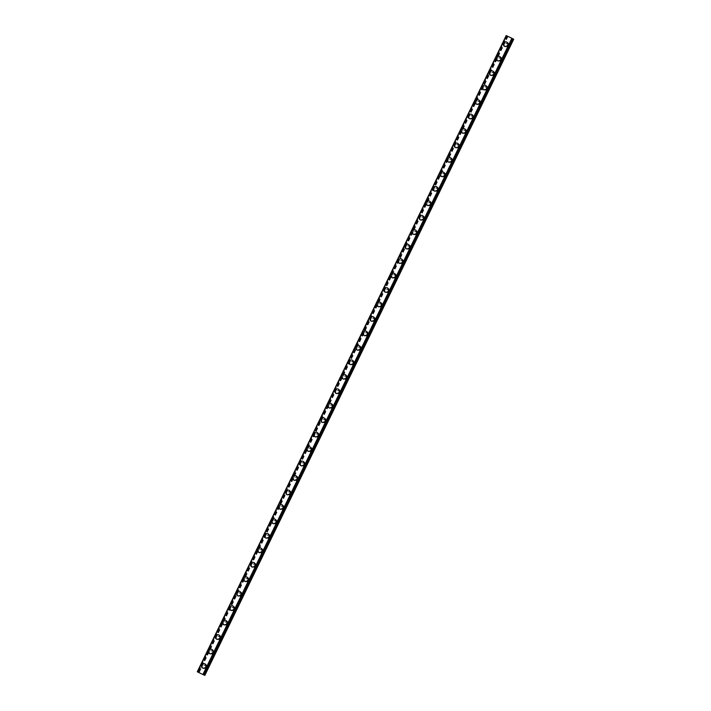 <?xml version="1.0" encoding="UTF-8"?>
<svg xmlns="http://www.w3.org/2000/svg" width="711" height="711" viewBox="0 0 711 711"><rect width="100%" height="100%" fill="white"/><g stroke="black" fill="none" stroke-linecap="round" stroke-linejoin="round"><path stroke-width="0.53" stroke-dasharray="3.56 2.67" d="M512.187 38.447L511.689 38.198L512.222 38.465L203.293 674.686L512.418 38.554L203.257 674.668M507.032 35.968L507.592 36.234L507.059 35.968L198.12 672.197L506.872 35.897L513.733 39.221M206.563 667.38A1.404 1.306 -62.9 0 0 206.021 665.558A1.404 1.306 -62.9 0 0 204.208 666.243A1.404 1.306 -62.9 0 0 204.741 668.064A1.404 1.306 -62.9 0 0 206.563 667.38M205.772 666.98A1.404 1.306 -62.9 0 0 205.239 665.158A1.404 1.306 -62.9 0 0 203.417 665.843A1.404 1.306 -62.9 0 0 203.959 667.665A1.404 1.306 -62.9 0 0 205.772 666.98A2.409 2.24 -62.9 0 0 204.884 663.852A2.409 2.24 -62.9 0 0 201.764 665.025A2.409 2.24 -62.9 0 0 202.688 668.144A2.409 2.24 -62.9 0 0 205.808 666.971M204.777 663.798L204.777 663.798A2.409 2.24 117.1 0 1 205.701 666.918A2.409 2.24 117.1 0 1 202.582 668.091L202.582 668.091M213.584 652.92A1.404 1.306 -62.9 0 0 213.042 651.098A1.404 1.306 -62.9 0 0 211.229 651.783A1.404 1.306 -62.9 0 0 211.762 653.605A1.404 1.306 -62.9 0 0 213.584 652.92M212.793 652.52A1.404 1.306 -62.9 0 0 212.26 650.698A1.404 1.306 -62.9 0 0 210.438 651.383A1.404 1.306 -62.9 0 0 210.98 653.205A1.404 1.306 -62.9 0 0 212.793 652.52A2.409 2.24 -62.9 0 0 211.905 649.392A2.409 2.24 -62.9 0 0 208.785 650.565A2.409 2.24 -62.9 0 0 209.709 653.685A2.409 2.24 -62.9 0 0 212.829 652.511M211.798 649.339L211.798 649.339A2.409 2.24 117.1 0 1 212.722 652.458A2.409 2.24 117.1 0 1 209.603 653.631L209.603 653.631M220.606 638.46A1.404 1.306 -62.9 0 0 220.063 636.638A1.404 1.306 -62.9 0 0 218.25 637.323A1.404 1.306 -62.9 0 0 218.784 639.145A1.404 1.306 -62.9 0 0 220.606 638.46M219.815 638.06A1.404 1.306 -62.9 0 0 219.281 636.238A1.404 1.306 -62.9 0 0 217.459 636.923A1.404 1.306 -62.9 0 0 218.001 638.745A1.404 1.306 -62.9 0 0 219.815 638.06M218.819 634.879L218.819 634.879A2.409 2.24 117.1 0 1 219.743 637.998A2.409 2.24 117.1 0 1 216.624 639.171L216.624 639.171M227.627 624A1.404 1.306 -62.9 0 0 227.085 622.178A1.404 1.306 -62.9 0 0 225.271 622.863A1.404 1.306 -62.9 0 0 225.805 624.685A1.404 1.306 -62.9 0 0 227.627 624M226.836 623.6A1.404 1.306 -62.9 0 0 226.302 621.778A1.404 1.306 -62.9 0 0 224.48 622.463A1.404 1.306 -62.9 0 0 225.023 624.285A1.404 1.306 -62.9 0 0 226.836 623.6A2.409 2.24 -62.9 0 0 225.947 620.472A2.409 2.24 -62.9 0 0 222.827 621.645A2.409 2.24 -62.9 0 0 223.752 624.765A2.409 2.24 -62.9 0 0 226.871 623.591M225.84 620.419L225.84 620.419A2.409 2.24 117.1 0 1 226.765 623.538A2.409 2.24 117.1 0 1 223.645 624.711L223.645 624.711M234.648 609.54A1.404 1.306 -62.9 0 0 234.106 607.727A1.404 1.306 -62.9 0 0 232.293 608.412A1.404 1.306 -62.9 0 0 232.826 610.225A1.404 1.306 -62.9 0 0 234.648 609.54M233.857 609.14A1.404 1.306 -62.9 0 0 233.324 607.318A1.404 1.306 -62.9 0 0 231.502 608.003A1.404 1.306 -62.9 0 0 232.044 609.825A1.404 1.306 -62.9 0 0 233.857 609.14A2.409 2.24 -62.9 0 0 232.968 606.012A2.409 2.24 -62.9 0 0 229.849 607.185A2.409 2.24 -62.9 0 0 230.773 610.305A2.409 2.24 -62.9 0 0 233.892 609.131M232.861 605.959L232.861 605.959A2.409 2.24 117.1 0 1 233.786 609.078A2.409 2.24 117.1 0 1 230.666 610.251L230.666 610.251M241.669 595.08A1.404 1.306 -62.9 0 0 241.127 593.267A1.404 1.306 -62.9 0 0 239.314 593.952A1.404 1.306 -62.9 0 0 239.847 595.765A1.404 1.306 -62.9 0 0 241.669 595.08M240.887 594.68A1.404 1.306 -62.9 0 0 240.345 592.858A1.404 1.306 -62.9 0 0 238.523 593.543A1.404 1.306 -62.9 0 0 239.065 595.365A1.404 1.306 -62.9 0 0 240.887 594.68A2.409 2.24 -62.9 0 0 239.989 591.552A2.409 2.24 -62.9 0 0 236.87 592.725A2.409 2.24 -62.9 0 0 237.794 595.845A2.409 2.24 -62.9 0 0 240.913 594.672M239.891 591.499L239.883 591.499A2.409 2.24 117.1 0 1 239.891 591.499A2.409 2.24 117.1 0 1 240.807 594.618A2.409 2.24 117.1 0 1 237.687 595.791L237.687 595.791M248.69 580.62A1.404 1.306 -62.9 0 0 248.148 578.807A1.404 1.306 -62.9 0 0 246.335 579.492A1.404 1.306 -62.9 0 0 246.868 581.305A1.404 1.306 -62.9 0 0 248.69 580.62M247.908 580.22A1.404 1.306 -62.9 0 0 247.366 578.399A1.404 1.306 -62.9 0 0 245.544 579.083A1.404 1.306 -62.9 0 0 246.086 580.905A1.404 1.306 -62.9 0 0 247.908 580.22A2.409 2.24 -62.9 0 0 247.01 577.092A2.409 2.24 -62.9 0 0 243.891 578.265A2.409 2.24 -62.9 0 0 244.815 581.385A2.409 2.24 -62.9 0 0 247.935 580.212M246.913 577.039L246.904 577.039A2.409 2.24 117.1 0 1 246.913 577.039A2.409 2.24 117.1 0 1 247.828 580.158A2.409 2.24 117.1 0 1 244.708 581.331L244.708 581.331M255.711 566.16A1.404 1.306 -62.9 0 0 255.169 564.347A1.404 1.306 -62.9 0 0 253.356 565.032A1.404 1.306 -62.9 0 0 253.889 566.845A1.404 1.306 -62.9 0 0 255.711 566.16M254.929 565.76A1.404 1.306 -62.9 0 0 254.387 563.939A1.404 1.306 -62.9 0 0 252.565 564.623A1.404 1.306 -62.9 0 0 253.107 566.445A1.404 1.306 -62.9 0 0 254.929 565.76M253.934 562.579L253.925 562.579A2.409 2.24 117.1 0 1 253.934 562.579A2.409 2.24 117.1 0 1 254.849 565.698A2.409 2.24 117.1 0 1 251.73 566.871L251.73 566.871M262.732 551.7A1.404 1.306 -62.9 0 0 262.199 549.887A1.404 1.306 -62.9 0 0 260.377 550.572A1.404 1.306 -62.9 0 0 260.91 552.385A1.404 1.306 -62.9 0 0 262.732 551.7M261.95 551.301A1.404 1.306 -62.9 0 0 261.408 549.479A1.404 1.306 -62.9 0 0 259.586 550.163A1.404 1.306 -62.9 0 0 260.128 551.985A1.404 1.306 -62.9 0 0 261.95 551.301A2.409 2.24 -62.9 0 0 261.053 548.172A2.409 2.24 -62.9 0 0 257.933 549.345A2.409 2.24 -62.9 0 0 258.857 552.465A2.409 2.24 -62.9 0 0 261.977 551.292M260.955 548.119L260.946 548.119A2.409 2.24 117.1 0 1 260.955 548.119A2.409 2.24 117.1 0 1 261.87 551.238A2.409 2.24 117.1 0 1 258.751 552.411L258.751 552.411M269.753 537.24A1.404 1.306 -62.9 0 0 269.22 535.427A1.404 1.306 -62.9 0 0 267.398 536.112A1.404 1.306 -62.9 0 0 267.931 537.925A1.404 1.306 -62.9 0 0 269.753 537.24M268.971 536.841A1.404 1.306 -62.9 0 0 268.429 535.019A1.404 1.306 -62.9 0 0 266.607 535.703A1.404 1.306 -62.9 0 0 267.149 537.525A1.404 1.306 -62.9 0 0 268.971 536.841A2.409 2.24 -62.9 0 0 268.074 533.712A2.409 2.24 -62.9 0 0 264.954 534.885A2.409 2.24 -62.9 0 0 265.878 538.005A2.409 2.24 -62.9 0 0 268.998 536.832M267.976 533.659L267.967 533.659A2.409 2.24 117.1 0 1 267.976 533.659A2.409 2.24 117.1 0 1 268.891 536.778A2.409 2.24 117.1 0 1 265.772 537.951L265.772 537.951M276.775 522.781A1.404 1.306 -62.9 0 0 276.241 520.967A1.404 1.306 -62.9 0 0 274.419 521.652A1.404 1.306 -62.9 0 0 274.953 523.465A1.404 1.306 -62.9 0 0 276.775 522.781M275.992 522.381A1.404 1.306 -62.9 0 0 275.45 520.559A1.404 1.306 -62.9 0 0 273.628 521.243A1.404 1.306 -62.9 0 0 274.17 523.065A1.404 1.306 -62.9 0 0 275.992 522.381A2.409 2.24 -62.9 0 0 275.095 519.252A2.409 2.24 -62.9 0 0 271.975 520.425A2.409 2.24 -62.9 0 0 272.9 523.545A2.409 2.24 -62.9 0 0 276.019 522.372M274.997 519.199L274.988 519.199A2.409 2.24 117.1 0 1 274.997 519.199A2.409 2.24 117.1 0 1 275.912 522.318A2.409 2.24 117.1 0 1 272.793 523.492L272.793 523.492M283.796 508.321A1.404 1.306 -62.9 0 0 283.262 506.508A1.404 1.306 -62.9 0 0 281.44 507.192A1.404 1.306 -62.9 0 0 281.974 509.005A1.404 1.306 -62.9 0 0 283.796 508.321M283.014 507.921A1.404 1.306 -62.9 0 0 282.471 506.099A1.404 1.306 -62.9 0 0 280.649 506.783A1.404 1.306 -62.9 0 0 281.192 508.605A1.404 1.306 -62.9 0 0 283.014 507.921A2.409 2.24 -62.9 0 0 282.116 504.792A2.409 2.24 -62.9 0 0 278.996 505.965A2.409 2.24 -62.9 0 0 279.921 509.085A2.409 2.24 -62.9 0 0 283.04 507.912M282.018 504.739L282.009 504.739A2.409 2.24 117.1 0 1 282.018 504.739A2.409 2.24 117.1 0 1 282.934 507.858A2.409 2.24 117.1 0 1 279.814 509.032L279.814 509.032M290.817 493.869A1.404 1.306 -62.9 0 0 290.284 492.048A1.404 1.306 -62.9 0 0 288.462 492.732A1.404 1.306 -62.9 0 0 288.995 494.554A1.404 1.306 -62.9 0 0 290.817 493.869M290.035 493.461A1.404 1.306 -62.9 0 0 289.493 491.639A1.404 1.306 -62.9 0 0 287.671 492.323A1.404 1.306 -62.9 0 0 288.213 494.145A1.404 1.306 -62.9 0 0 290.035 493.461M289.039 490.279L289.03 490.279A2.409 2.24 117.1 0 1 289.039 490.279A2.409 2.24 117.1 0 1 289.955 493.398A2.409 2.24 117.1 0 1 286.835 494.572L286.835 494.572M297.838 479.41A1.404 1.306 -62.9 0 0 297.305 477.588A1.404 1.306 -62.9 0 0 295.483 478.272A1.404 1.306 -62.9 0 0 296.016 480.094A1.404 1.306 -62.9 0 0 297.838 479.41M297.056 479.001A1.404 1.306 -62.9 0 0 296.514 477.179A1.404 1.306 -62.9 0 0 294.692 477.863A1.404 1.306 -62.9 0 0 295.234 479.685A1.404 1.306 -62.9 0 0 297.056 479.001A2.409 2.24 -62.9 0 0 296.158 475.872A2.409 2.24 -62.9 0 0 293.039 477.045A2.409 2.24 -62.9 0 0 293.963 480.165A2.409 2.24 -62.9 0 0 297.082 478.992M296.06 475.819L296.052 475.819A2.409 2.24 117.1 0 1 296.06 475.819A2.409 2.24 117.1 0 1 296.976 478.938A2.409 2.24 117.1 0 1 293.856 480.112L293.856 480.112M304.859 464.95A1.404 1.306 -62.9 0 0 304.326 463.128A1.404 1.306 -62.9 0 0 302.504 463.812A1.404 1.306 -62.9 0 0 303.037 465.634A1.404 1.306 -62.9 0 0 304.859 464.95M304.077 464.541A1.404 1.306 -62.9 0 0 303.535 462.728A1.404 1.306 -62.9 0 0 301.713 463.403A1.404 1.306 -62.9 0 0 302.255 465.225A1.404 1.306 -62.9 0 0 304.077 464.541A2.409 2.24 -62.9 0 0 303.179 461.412A2.409 2.24 -62.9 0 0 300.06 462.585A2.409 2.24 -62.9 0 0 300.984 465.705A2.409 2.24 -62.9 0 0 304.104 464.532M303.082 461.359L303.073 461.359A2.409 2.24 117.1 0 1 303.082 461.359A2.409 2.24 117.1 0 1 303.997 464.479A2.409 2.24 117.1 0 1 300.877 465.652L300.877 465.652M311.88 450.49A1.404 1.306 -62.9 0 0 311.347 448.668A1.404 1.306 -62.9 0 0 309.525 449.352A1.404 1.306 -62.9 0 0 310.058 451.174A1.404 1.306 -62.9 0 0 311.88 450.49M311.098 450.081A1.404 1.306 -62.9 0 0 310.556 448.268A1.404 1.306 -62.9 0 0 308.734 448.952A1.404 1.306 -62.9 0 0 309.276 450.765A1.404 1.306 -62.9 0 0 311.098 450.081A2.409 2.24 -62.9 0 0 310.2 446.952A2.409 2.24 -62.9 0 0 307.081 448.126A2.409 2.24 -62.9 0 0 308.005 451.245A2.409 2.24 -62.9 0 0 311.125 450.072M310.103 446.899L310.094 446.899A2.409 2.24 117.1 0 1 310.103 446.899A2.409 2.24 117.1 0 1 311.018 450.019A2.409 2.24 117.1 0 1 307.899 451.192L307.899 451.192M318.901 436.03A1.404 1.306 -62.9 0 0 318.368 434.208A1.404 1.306 -62.9 0 0 316.546 434.892A1.404 1.306 -62.9 0 0 317.079 436.714A1.404 1.306 -62.9 0 0 318.901 436.03M318.119 435.621A1.404 1.306 -62.9 0 0 317.577 433.808A1.404 1.306 -62.9 0 0 315.755 434.492A1.404 1.306 -62.9 0 0 316.297 436.305A1.404 1.306 -62.9 0 0 318.119 435.621A2.409 2.24 -62.9 0 0 317.222 432.492A2.409 2.24 -62.9 0 0 314.102 433.666A2.409 2.24 -62.9 0 0 315.026 436.785A2.409 2.24 -62.9 0 0 318.146 435.612M317.124 432.439L317.124 432.439A2.409 2.24 117.1 0 1 318.039 435.559A2.409 2.24 117.1 0 1 314.92 436.732L314.92 436.732M325.922 421.57A1.404 1.306 -62.9 0 0 325.389 419.748A1.404 1.306 -62.9 0 0 323.567 420.432A1.404 1.306 -62.9 0 0 324.1 422.254A1.404 1.306 -62.9 0 0 325.922 421.57M325.14 421.161A1.404 1.306 -62.9 0 0 324.598 419.348A1.404 1.306 -62.9 0 0 322.776 420.032A1.404 1.306 -62.9 0 0 323.318 421.845A1.404 1.306 -62.9 0 0 325.14 421.161M324.145 417.979L324.145 417.979A2.409 2.24 117.1 0 1 325.06 421.099A2.409 2.24 117.1 0 1 321.941 422.272L321.941 422.272M332.944 407.11A1.404 1.306 -62.9 0 0 332.41 405.288A1.404 1.306 -62.9 0 0 330.588 405.972A1.404 1.306 -62.9 0 0 331.122 407.794A1.404 1.306 -62.9 0 0 332.944 407.11M332.161 406.701A1.404 1.306 -62.9 0 0 331.619 404.888A1.404 1.306 -62.9 0 0 329.797 405.572A1.404 1.306 -62.9 0 0 330.339 407.385A1.404 1.306 -62.9 0 0 332.161 406.701A2.409 2.24 -62.9 0 0 331.264 403.572A2.409 2.24 -62.9 0 0 328.144 404.746A2.409 2.24 -62.9 0 0 329.069 407.865A2.409 2.24 -62.9 0 0 332.188 406.692M331.166 403.519L331.166 403.519A2.409 2.24 117.1 0 1 332.081 406.639A2.409 2.24 117.1 0 1 328.962 407.812L328.962 407.812M339.965 392.65A1.404 1.306 -62.9 0 0 339.431 390.828A1.404 1.306 -62.9 0 0 337.609 391.512A1.404 1.306 -62.9 0 0 338.143 393.334A1.404 1.306 -62.9 0 0 339.965 392.65M339.183 392.241A1.404 1.306 -62.9 0 0 338.64 390.428A1.404 1.306 -62.9 0 0 336.818 391.112A1.404 1.306 -62.9 0 0 337.361 392.925A1.404 1.306 -62.9 0 0 339.183 392.241A2.409 2.24 -62.9 0 0 338.294 389.113A2.409 2.24 -62.9 0 0 335.165 390.286A2.409 2.24 -62.9 0 0 336.09 393.405A2.409 2.24 -62.9 0 0 339.209 392.232M338.187 389.059L338.187 389.059A2.409 2.24 117.1 0 1 339.111 392.179A2.409 2.24 117.1 0 1 335.983 393.352L335.983 393.352M346.986 378.19A1.404 1.306 -62.9 0 0 346.453 376.368A1.404 1.306 -62.9 0 0 344.631 377.052A1.404 1.306 -62.9 0 0 345.164 378.874A1.404 1.306 -62.9 0 0 346.986 378.19M346.204 377.781A1.404 1.306 -62.9 0 0 345.662 375.968A1.404 1.306 -62.9 0 0 343.84 376.652A1.404 1.306 -62.9 0 0 344.382 378.465A1.404 1.306 -62.9 0 0 346.204 377.781A2.409 2.24 -62.9 0 0 345.315 374.653A2.409 2.24 -62.9 0 0 342.187 375.826A2.409 2.24 -62.9 0 0 343.111 378.945A2.409 2.24 -62.9 0 0 346.23 377.772M345.208 374.599L345.208 374.599A2.409 2.24 117.1 0 1 346.133 377.719A2.409 2.24 117.1 0 1 343.004 378.892L343.004 378.892M354.007 363.73A1.404 1.306 -62.9 0 0 353.474 361.908A1.404 1.306 -62.9 0 0 351.652 362.592A1.404 1.306 -62.9 0 0 352.185 364.414A1.404 1.306 -62.9 0 0 354.007 363.73M353.225 363.321A1.404 1.306 -62.9 0 0 352.683 361.508A1.404 1.306 -62.9 0 0 350.861 362.192A1.404 1.306 -62.9 0 0 351.403 364.005A1.404 1.306 -62.9 0 0 353.225 363.321A2.409 2.24 -62.9 0 0 352.336 360.193A2.409 2.24 -62.9 0 0 349.208 361.366A2.409 2.24 -62.9 0 0 350.132 364.485A2.409 2.24 -62.9 0 0 353.251 363.312M352.229 360.139L352.229 360.139A2.409 2.24 117.1 0 1 353.154 363.259A2.409 2.24 117.1 0 1 350.025 364.432L350.025 364.432M361.028 349.27A1.404 1.306 -62.9 0 0 360.495 347.448A1.404 1.306 -62.9 0 0 358.673 348.132A1.404 1.306 -62.9 0 0 359.206 349.954A1.404 1.306 -62.9 0 0 361.028 349.27M360.246 348.87A1.404 1.306 -62.9 0 0 359.704 347.048A1.404 1.306 -62.9 0 0 357.882 347.732A1.404 1.306 -62.9 0 0 358.424 349.545A1.404 1.306 -62.9 0 0 360.246 348.87M359.251 345.679L359.251 345.679A2.409 2.24 117.1 0 1 360.175 348.799A2.409 2.24 117.1 0 1 357.046 349.972L357.046 349.972M368.049 334.81A1.404 1.306 -62.9 0 0 367.516 332.988A1.404 1.306 -62.9 0 0 365.694 333.672A1.404 1.306 -62.9 0 0 366.227 335.494A1.404 1.306 -62.9 0 0 368.049 334.81M367.267 334.41A1.404 1.306 -62.9 0 0 366.725 332.588A1.404 1.306 -62.9 0 0 364.903 333.272A1.404 1.306 -62.9 0 0 365.445 335.094A1.404 1.306 -62.9 0 0 367.267 334.41A2.409 2.24 -62.9 0 0 366.378 331.273A2.409 2.24 -62.9 0 0 363.25 332.446A2.409 2.24 -62.9 0 0 364.174 335.565A2.409 2.24 -62.9 0 0 367.294 334.401M366.272 331.219L366.272 331.219A2.409 2.24 117.1 0 1 367.196 334.339A2.409 2.24 117.1 0 1 364.068 335.512L364.068 335.512M375.07 320.35A1.404 1.306 -62.9 0 0 374.537 318.528A1.404 1.306 -62.9 0 0 372.715 319.212A1.404 1.306 -62.9 0 0 373.248 321.034A1.404 1.306 -62.9 0 0 375.07 320.35M374.288 319.95A1.404 1.306 -62.9 0 0 373.746 318.128A1.404 1.306 -62.9 0 0 371.924 318.812A1.404 1.306 -62.9 0 0 372.466 320.634A1.404 1.306 -62.9 0 0 374.288 319.95A2.409 2.24 -62.9 0 0 373.399 316.822A2.409 2.24 -62.9 0 0 370.28 317.986A2.409 2.24 -62.9 0 0 371.195 321.114A2.409 2.24 -62.9 0 0 374.315 319.941M373.293 316.759L373.293 316.759A2.409 2.24 117.1 0 1 374.217 319.879A2.409 2.24 117.1 0 1 371.098 321.052A2.409 2.24 117.1 0 1 371.089 321.052L371.089 321.052M382.091 305.89A1.404 1.306 -62.9 0 0 381.558 304.068A1.404 1.306 -62.9 0 0 379.736 304.752A1.404 1.306 -62.9 0 0 380.278 306.574A1.404 1.306 -62.9 0 0 382.091 305.89M381.309 305.49A1.404 1.306 -62.9 0 0 380.767 303.668A1.404 1.306 -62.9 0 0 378.945 304.352A1.404 1.306 -62.9 0 0 379.487 306.174A1.404 1.306 -62.9 0 0 381.309 305.49M380.314 302.308L380.305 302.299A2.409 2.24 117.1 0 1 380.314 302.308A2.409 2.24 117.1 0 1 381.238 305.428A2.409 2.24 117.1 0 1 378.119 306.592A2.409 2.24 117.1 0 1 378.11 306.592L378.11 306.592M389.113 291.43A1.404 1.306 -62.9 0 0 388.579 289.608A1.404 1.306 -62.9 0 0 386.757 290.292A1.404 1.306 -62.9 0 0 387.299 292.114A1.404 1.306 -62.9 0 0 389.113 291.43M388.33 291.03A1.404 1.306 -62.9 0 0 387.788 289.208A1.404 1.306 -62.9 0 0 385.966 289.892A1.404 1.306 -62.9 0 0 386.508 291.714A1.404 1.306 -62.9 0 0 388.33 291.03A2.409 2.24 -62.9 0 0 387.442 287.902A2.409 2.24 -62.9 0 0 384.322 289.075A2.409 2.24 -62.9 0 0 385.238 292.194A2.409 2.24 -62.9 0 0 388.357 291.021M387.335 287.848L387.335 287.839A2.409 2.24 117.1 0 1 387.335 287.848A2.409 2.24 117.1 0 1 388.259 290.968A2.409 2.24 117.1 0 1 385.14 292.141A2.409 2.24 117.1 0 1 385.131 292.132L385.131 292.132M396.134 276.97A1.404 1.306 -62.9 0 0 395.6 275.148A1.404 1.306 -62.9 0 0 393.778 275.832A1.404 1.306 -62.9 0 0 394.321 277.654A1.404 1.306 -62.9 0 0 396.134 276.97M395.352 276.57A1.404 1.306 -62.9 0 0 394.809 274.748A1.404 1.306 -62.9 0 0 392.987 275.433A1.404 1.306 -62.9 0 0 393.53 277.254A1.404 1.306 -62.9 0 0 395.352 276.57A2.409 2.24 -62.9 0 0 394.463 273.442A2.409 2.24 -62.9 0 0 391.343 274.615A2.409 2.24 -62.9 0 0 392.259 277.734A2.409 2.24 -62.9 0 0 395.378 276.561M394.356 273.388L394.356 273.38A2.409 2.24 117.1 0 1 394.356 273.388A2.409 2.24 117.1 0 1 395.28 276.508A2.409 2.24 117.1 0 1 392.161 277.681A2.409 2.24 117.1 0 1 392.152 277.672L392.152 277.672M403.155 262.51A1.404 1.306 -62.9 0 0 402.622 260.688A1.404 1.306 -62.9 0 0 400.8 261.372A1.404 1.306 -62.9 0 0 401.342 263.194A1.404 1.306 -62.9 0 0 403.155 262.51M402.373 262.11A1.404 1.306 -62.9 0 0 401.831 260.288A1.404 1.306 -62.9 0 0 400.009 260.973A1.404 1.306 -62.9 0 0 400.551 262.794A1.404 1.306 -62.9 0 0 402.373 262.11A2.409 2.24 -62.9 0 0 401.484 258.982A2.409 2.24 -62.9 0 0 398.364 260.155A2.409 2.24 -62.9 0 0 399.28 263.274A2.409 2.24 -62.9 0 0 402.399 262.101M401.377 258.928L401.377 258.928A2.409 2.24 117.1 0 1 402.302 262.048A2.409 2.24 117.1 0 1 399.182 263.221A2.409 2.24 117.1 0 1 399.173 263.221L399.173 263.212M410.176 248.05A1.404 1.306 -62.9 0 0 409.643 246.228A1.404 1.306 -62.9 0 0 407.821 246.913A1.404 1.306 -62.9 0 0 408.363 248.734A1.404 1.306 -62.9 0 0 410.176 248.05M409.394 247.65A1.404 1.306 -62.9 0 0 408.852 245.828A1.404 1.306 -62.9 0 0 407.039 246.513A1.404 1.306 -62.9 0 0 407.572 248.335A1.404 1.306 -62.9 0 0 409.394 247.65A2.409 2.24 -62.9 0 0 408.505 244.522A2.409 2.24 -62.9 0 0 405.386 245.695A2.409 2.24 -62.9 0 0 406.301 248.814A2.409 2.24 -62.9 0 0 409.42 247.641M408.398 244.468L408.398 244.468A2.409 2.24 117.1 0 1 409.323 247.588A2.409 2.24 117.1 0 1 406.203 248.761A2.409 2.24 117.1 0 1 406.194 248.761L406.194 248.752M417.197 233.59A1.404 1.306 -62.9 0 0 416.664 231.768A1.404 1.306 -62.9 0 0 414.842 232.453A1.404 1.306 -62.9 0 0 415.384 234.275A1.404 1.306 -62.9 0 0 417.197 233.59M416.415 233.19A1.404 1.306 -62.9 0 0 415.873 231.368A1.404 1.306 -62.9 0 0 414.06 232.053A1.404 1.306 -62.9 0 0 414.593 233.875A1.404 1.306 -62.9 0 0 416.415 233.19M415.42 230.009L415.42 230.009A2.409 2.24 117.1 0 1 416.344 233.128A2.409 2.24 117.1 0 1 413.224 234.301A2.409 2.24 117.1 0 1 413.215 234.301L413.215 234.292M424.218 219.13A1.404 1.306 -62.9 0 0 423.685 217.308A1.404 1.306 -62.9 0 0 421.863 217.993A1.404 1.306 -62.9 0 0 422.405 219.815A1.404 1.306 -62.9 0 0 424.218 219.13M423.436 218.73A1.404 1.306 -62.9 0 0 422.894 216.908A1.404 1.306 -62.9 0 0 421.081 217.593A1.404 1.306 -62.9 0 0 421.614 219.415A1.404 1.306 -62.9 0 0 423.436 218.73A2.409 2.24 -62.9 0 0 422.547 215.602A2.409 2.24 -62.9 0 0 419.428 216.775A2.409 2.24 -62.9 0 0 420.343 219.895A2.409 2.24 -62.9 0 0 423.463 218.721M422.441 215.549L422.441 215.549A2.409 2.24 117.1 0 1 423.365 218.668A2.409 2.24 117.1 0 1 420.245 219.841A2.409 2.24 117.1 0 1 420.237 219.841L420.237 219.841M431.239 204.67A1.404 1.306 -62.9 0 0 430.706 202.848A1.404 1.306 -62.9 0 0 428.884 203.533A1.404 1.306 -62.9 0 0 429.426 205.355A1.404 1.306 -62.9 0 0 431.239 204.67M430.457 204.27A1.404 1.306 -62.9 0 0 429.915 202.448A1.404 1.306 -62.9 0 0 428.102 203.133A1.404 1.306 -62.9 0 0 428.635 204.955A1.404 1.306 -62.9 0 0 430.457 204.27A2.409 2.24 -62.9 0 0 429.568 201.142A2.409 2.24 -62.9 0 0 426.449 202.315A2.409 2.24 -62.9 0 0 427.364 205.435A2.409 2.24 -62.9 0 0 430.484 204.261M429.462 201.089L429.462 201.089A2.409 2.24 117.1 0 1 430.386 204.208A2.409 2.24 117.1 0 1 427.267 205.381A2.409 2.24 117.1 0 1 427.258 205.381L427.258 205.381M438.26 190.21A1.404 1.306 -62.9 0 0 437.727 188.388A1.404 1.306 -62.9 0 0 435.905 189.073A1.404 1.306 -62.9 0 0 436.447 190.895A1.404 1.306 -62.9 0 0 438.26 190.21M437.478 189.81A1.404 1.306 -62.9 0 0 436.936 187.988A1.404 1.306 -62.9 0 0 435.123 188.673A1.404 1.306 -62.9 0 0 435.656 190.495A1.404 1.306 -62.9 0 0 437.478 189.81M436.483 186.629L436.483 186.629A2.409 2.24 117.1 0 1 437.407 189.748A2.409 2.24 117.1 0 1 434.288 190.921A2.409 2.24 117.1 0 1 434.279 190.921L434.279 190.921M445.282 175.75A1.404 1.306 -62.9 0 0 444.748 173.928A1.404 1.306 -62.9 0 0 442.926 174.613A1.404 1.306 -62.9 0 0 443.468 176.435A1.404 1.306 -62.9 0 0 445.282 175.75M444.499 175.35A1.404 1.306 -62.9 0 0 443.957 173.528A1.404 1.306 -62.9 0 0 442.144 174.213A1.404 1.306 -62.9 0 0 442.677 176.035A1.404 1.306 -62.9 0 0 444.499 175.35M443.504 172.169L443.504 172.169A2.409 2.24 117.1 0 1 444.428 175.288A2.409 2.24 117.1 0 1 441.309 176.461L441.3 176.461M452.303 161.29A1.404 1.306 -62.9 0 0 451.769 159.468A1.404 1.306 -62.9 0 0 449.947 160.153A1.404 1.306 -62.9 0 0 450.49 161.975A1.404 1.306 -62.9 0 0 452.303 161.29M451.521 160.89A1.404 1.306 -62.9 0 0 450.978 159.068A1.404 1.306 -62.9 0 0 449.165 159.753A1.404 1.306 -62.9 0 0 449.699 161.575A1.404 1.306 -62.9 0 0 451.521 160.89M450.525 157.709L450.525 157.709A2.409 2.24 117.1 0 1 451.449 160.828A2.409 2.24 117.1 0 1 448.33 162.001L448.321 162.001M459.324 146.83A1.404 1.306 -62.9 0 0 458.791 145.008A1.404 1.306 -62.9 0 0 456.969 145.693A1.404 1.306 -62.9 0 0 457.511 147.515A1.404 1.306 -62.9 0 0 459.324 146.83M458.542 146.43A1.404 1.306 -62.9 0 0 458 144.609A1.404 1.306 -62.9 0 0 456.186 145.293A1.404 1.306 -62.9 0 0 456.72 147.115A1.404 1.306 -62.9 0 0 458.542 146.43M457.546 143.249L457.546 143.249A2.409 2.24 117.1 0 1 458.471 146.368A2.409 2.24 117.1 0 1 455.351 147.541L455.342 147.541M466.345 132.37A1.404 1.306 -62.9 0 0 465.812 130.557A1.404 1.306 -62.9 0 0 463.99 131.233A1.404 1.306 -62.9 0 0 464.532 133.055A1.404 1.306 -62.9 0 0 466.345 132.37M465.563 131.97A1.404 1.306 -62.9 0 0 465.021 130.149A1.404 1.306 -62.9 0 0 463.208 130.833A1.404 1.306 -62.9 0 0 463.741 132.655A1.404 1.306 -62.9 0 0 465.563 131.97M464.567 128.789L464.567 128.789A2.409 2.24 117.1 0 1 465.492 131.908A2.409 2.24 117.1 0 1 462.372 133.081L462.363 133.081M473.366 117.91A1.404 1.306 -62.9 0 0 472.833 116.097A1.404 1.306 -62.9 0 0 471.011 116.782A1.404 1.306 -62.9 0 0 471.553 118.595A1.404 1.306 -62.9 0 0 473.366 117.91M472.584 117.511A1.404 1.306 -62.9 0 0 472.042 115.689A1.404 1.306 -62.9 0 0 470.229 116.373A1.404 1.306 -62.9 0 0 470.762 118.195A1.404 1.306 -62.9 0 0 472.584 117.511M471.589 114.329L471.589 114.329A2.409 2.24 117.1 0 1 472.513 117.448A2.409 2.24 117.1 0 1 469.393 118.621L469.384 118.621M480.396 103.451A1.404 1.306 -62.9 0 0 479.854 101.637A1.404 1.306 -62.9 0 0 478.032 102.322A1.404 1.306 -62.9 0 0 478.574 104.135A1.404 1.306 -62.9 0 0 480.396 103.451M479.605 103.051A1.404 1.306 -62.9 0 0 479.063 101.229A1.404 1.306 -62.9 0 0 477.25 101.913A1.404 1.306 -62.9 0 0 477.783 103.735A1.404 1.306 -62.9 0 0 479.605 103.051M478.61 99.869L478.61 99.869A2.409 2.24 117.1 0 1 479.534 102.988A2.409 2.24 117.1 0 1 476.414 104.162L476.406 104.162M487.417 88.991A1.404 1.306 -62.9 0 0 486.875 87.177A1.404 1.306 -62.9 0 0 485.053 87.862A1.404 1.306 -62.9 0 0 485.595 89.675A1.404 1.306 -62.9 0 0 487.417 88.991M486.626 88.591A1.404 1.306 -62.9 0 0 486.084 86.769A1.404 1.306 -62.9 0 0 484.271 87.453A1.404 1.306 -62.9 0 0 484.804 89.275A1.404 1.306 -62.9 0 0 486.626 88.591M485.631 85.409L485.631 85.409A2.409 2.24 117.1 0 1 486.555 88.528A2.409 2.24 117.1 0 1 483.436 89.702L483.427 89.702M494.438 74.531A1.404 1.306 -62.9 0 0 493.896 72.718A1.404 1.306 -62.9 0 0 492.074 73.402A1.404 1.306 -62.9 0 0 492.616 75.215A1.404 1.306 -62.9 0 0 494.438 74.531M493.647 74.131A1.404 1.306 -62.9 0 0 493.105 72.309A1.404 1.306 -62.9 0 0 491.292 72.993A1.404 1.306 -62.9 0 0 491.825 74.815A1.404 1.306 -62.9 0 0 493.647 74.131M492.652 70.949L492.652 70.949A2.409 2.24 117.1 0 1 493.576 74.068A2.409 2.24 117.1 0 1 490.457 75.242L490.448 75.242M501.459 60.071A1.404 1.306 -62.9 0 0 500.917 58.258A1.404 1.306 -62.9 0 0 499.095 58.942A1.404 1.306 -62.9 0 0 499.637 60.755A1.404 1.306 -62.9 0 0 501.459 60.071M500.668 59.671A1.404 1.306 -62.9 0 0 500.126 57.849A1.404 1.306 -62.9 0 0 498.313 58.533A1.404 1.306 -62.9 0 0 498.846 60.355A1.404 1.306 -62.9 0 0 500.668 59.671M499.673 56.489L499.673 56.489A2.409 2.24 117.1 0 1 500.597 59.608A2.409 2.24 117.1 0 1 497.478 60.782L497.469 60.782M508.481 45.611A1.404 1.306 -62.9 0 0 507.938 43.798A1.404 1.306 -62.9 0 0 506.116 44.482A1.404 1.306 -62.9 0 0 506.659 46.295A1.404 1.306 -62.9 0 0 508.481 45.611M507.69 45.211A1.404 1.306 -62.9 0 0 507.147 43.389A1.404 1.306 -62.9 0 0 505.334 44.073A1.404 1.306 -62.9 0 0 505.868 45.895A1.404 1.306 -62.9 0 0 507.69 45.211M506.694 42.029L506.694 42.029A2.409 2.24 117.1 0 1 507.618 45.148A2.409 2.24 117.1 0 1 504.499 46.322L504.49 46.322M508.534 45.62A2.409 2.24 -62.9 0 0 507.61 42.5A2.409 2.24 -62.9 0 0 504.49 43.673A2.409 2.24 -62.9 0 0 505.414 46.793A2.409 2.24 -62.9 0 0 508.534 45.62M507.725 45.202A2.409 2.24 -62.9 0 0 506.801 42.082A2.409 2.24 -62.9 0 0 503.681 43.255A2.409 2.24 -62.9 0 0 504.606 46.375A2.409 2.24 -62.9 0 0 507.725 45.202M501.513 60.079A2.409 2.24 -62.9 0 0 500.588 56.96A2.409 2.24 -62.9 0 0 497.469 58.133A2.409 2.24 -62.9 0 0 498.393 61.253A2.409 2.24 -62.9 0 0 501.513 60.079M500.704 59.662A2.409 2.24 -62.9 0 0 499.78 56.542A2.409 2.24 -62.9 0 0 496.66 57.715A2.409 2.24 -62.9 0 0 497.584 60.835A2.409 2.24 -62.9 0 0 500.704 59.662M494.492 74.539A2.409 2.24 -62.9 0 0 493.567 71.42A2.409 2.24 -62.9 0 0 490.448 72.593A2.409 2.24 -62.9 0 0 491.372 75.713A2.409 2.24 -62.9 0 0 494.492 74.539M493.683 74.122A2.409 2.24 -62.9 0 0 492.759 71.002A2.409 2.24 -62.9 0 0 489.639 72.175A2.409 2.24 -62.9 0 0 490.563 75.295A2.409 2.24 -62.9 0 0 493.683 74.122M487.47 88.999A2.409 2.24 -62.9 0 0 486.546 85.88A2.409 2.24 -62.9 0 0 483.427 87.053A2.409 2.24 -62.9 0 0 484.351 90.173A2.409 2.24 -62.9 0 0 487.47 88.999M486.662 88.582A2.409 2.24 -62.9 0 0 485.737 85.462A2.409 2.24 -62.9 0 0 482.618 86.635A2.409 2.24 -62.9 0 0 483.542 89.755A2.409 2.24 -62.9 0 0 486.662 88.582M480.449 103.459A2.409 2.24 -62.9 0 0 479.525 100.34A2.409 2.24 -62.9 0 0 476.406 101.513A2.409 2.24 -62.9 0 0 477.33 104.633A2.409 2.24 -62.9 0 0 480.449 103.459M479.641 103.042A2.409 2.24 -62.9 0 0 478.716 99.922A2.409 2.24 -62.9 0 0 475.597 101.095A2.409 2.24 -62.9 0 0 476.521 104.215A2.409 2.24 -62.9 0 0 479.641 103.042M473.428 117.919A2.409 2.24 -62.9 0 0 472.504 114.8A2.409 2.24 -62.9 0 0 469.384 115.973A2.409 2.24 -62.9 0 0 470.309 119.093A2.409 2.24 -62.9 0 0 473.428 117.919M472.619 117.502A2.409 2.24 -62.9 0 0 471.695 114.382A2.409 2.24 -62.9 0 0 468.576 115.555A2.409 2.24 -62.9 0 0 469.5 118.675A2.409 2.24 -62.9 0 0 472.619 117.502M466.407 132.379A2.409 2.24 -62.9 0 0 465.483 129.26A2.409 2.24 -62.9 0 0 462.363 130.433A2.409 2.24 -62.9 0 0 463.288 133.552A2.409 2.24 -62.9 0 0 466.407 132.379M465.598 131.962A2.409 2.24 -62.9 0 0 464.674 128.842A2.409 2.24 -62.9 0 0 461.555 130.015A2.409 2.24 -62.9 0 0 462.47 133.135A2.409 2.24 -62.9 0 0 465.598 131.962M459.386 146.839A2.409 2.24 -62.9 0 0 458.462 143.72A2.409 2.24 -62.9 0 0 455.342 144.893A2.409 2.24 -62.9 0 0 456.266 148.012A2.409 2.24 -62.9 0 0 459.386 146.839M458.577 146.422A2.409 2.24 -62.9 0 0 457.653 143.302A2.409 2.24 -62.9 0 0 454.533 144.475A2.409 2.24 -62.9 0 0 455.449 147.595A2.409 2.24 -62.9 0 0 458.577 146.422M452.365 161.299A2.409 2.24 -62.9 0 0 451.441 158.18A2.409 2.24 -62.9 0 0 448.321 159.344A2.409 2.24 -62.9 0 0 449.245 162.472A2.409 2.24 -62.9 0 0 452.365 161.299M451.556 160.882A2.409 2.24 -62.9 0 0 450.632 157.762A2.409 2.24 -62.9 0 0 447.512 158.935A2.409 2.24 -62.9 0 0 448.428 162.055A2.409 2.24 -62.9 0 0 451.556 160.882M445.344 175.759A2.409 2.24 -62.9 0 0 444.419 172.631A2.409 2.24 -62.9 0 0 441.3 173.804A2.409 2.24 -62.9 0 0 442.224 176.923A2.409 2.24 -62.9 0 0 445.344 175.759M444.535 175.341A2.409 2.24 -62.9 0 0 443.611 172.222A2.409 2.24 -62.9 0 0 440.491 173.395A2.409 2.24 -62.9 0 0 441.407 176.515A2.409 2.24 -62.9 0 0 444.535 175.341M438.323 190.21A2.409 2.24 -62.9 0 0 437.398 187.091A2.409 2.24 -62.9 0 0 434.279 188.264A2.409 2.24 -62.9 0 0 435.203 191.383A2.409 2.24 -62.9 0 0 438.323 190.21M437.514 189.801A2.409 2.24 -62.9 0 0 436.59 186.682A2.409 2.24 -62.9 0 0 433.47 187.855A2.409 2.24 -62.9 0 0 434.385 190.975A2.409 2.24 -62.9 0 0 437.514 189.801M431.301 204.67A2.409 2.24 -62.9 0 0 430.377 201.551A2.409 2.24 -62.9 0 0 427.258 202.724A2.409 2.24 -62.9 0 0 428.182 205.843A2.409 2.24 -62.9 0 0 431.301 204.67M424.28 219.13A2.409 2.24 -62.9 0 0 423.356 216.011A2.409 2.24 -62.9 0 0 420.237 217.184A2.409 2.24 -62.9 0 0 421.161 220.303A2.409 2.24 -62.9 0 0 424.28 219.13M417.259 233.59A2.409 2.24 -62.9 0 0 416.335 230.471A2.409 2.24 -62.9 0 0 413.215 231.644A2.409 2.24 -62.9 0 0 414.14 234.763A2.409 2.24 -62.9 0 0 417.259 233.59M416.442 233.181A2.409 2.24 -62.9 0 0 415.526 230.062A2.409 2.24 -62.9 0 0 412.407 231.235A2.409 2.24 -62.9 0 0 413.322 234.354A2.409 2.24 -62.9 0 0 416.442 233.181M410.238 248.05A2.409 2.24 -62.9 0 0 409.314 244.931A2.409 2.24 -62.9 0 0 406.194 246.104A2.409 2.24 -62.9 0 0 407.119 249.223A2.409 2.24 -62.9 0 0 410.238 248.05M403.217 262.51A2.409 2.24 -62.9 0 0 402.293 259.391A2.409 2.24 -62.9 0 0 399.173 260.564A2.409 2.24 -62.9 0 0 400.097 263.683A2.409 2.24 -62.9 0 0 403.217 262.51M396.196 276.97A2.409 2.24 -62.9 0 0 395.272 273.851A2.409 2.24 -62.9 0 0 392.152 275.024A2.409 2.24 -62.9 0 0 393.076 278.143A2.409 2.24 -62.9 0 0 396.196 276.97M389.175 291.43A2.409 2.24 -62.9 0 0 388.25 288.31A2.409 2.24 -62.9 0 0 385.131 289.484A2.409 2.24 -62.9 0 0 386.055 292.603A2.409 2.24 -62.9 0 0 389.175 291.43M382.154 305.89A2.409 2.24 -62.9 0 0 381.229 302.77A2.409 2.24 -62.9 0 0 378.11 303.944A2.409 2.24 -62.9 0 0 379.025 307.063A2.409 2.24 -62.9 0 0 382.154 305.89M381.336 305.481A2.409 2.24 -62.9 0 0 380.421 302.362A2.409 2.24 -62.9 0 0 377.301 303.535A2.409 2.24 -62.9 0 0 378.216 306.654A2.409 2.24 -62.9 0 0 381.336 305.481M375.132 320.35A2.409 2.24 -62.9 0 0 374.208 317.23A2.409 2.24 -62.9 0 0 371.089 318.404A2.409 2.24 -62.9 0 0 372.004 321.523A2.409 2.24 -62.9 0 0 375.132 320.35M368.111 334.81A2.409 2.24 -62.9 0 0 367.187 331.69A2.409 2.24 -62.9 0 0 364.068 332.864A2.409 2.24 -62.9 0 0 364.983 335.983A2.409 2.24 -62.9 0 0 368.111 334.81M361.09 349.27A2.409 2.24 -62.9 0 0 360.166 346.15A2.409 2.24 -62.9 0 0 357.046 347.324A2.409 2.24 -62.9 0 0 357.962 350.443A2.409 2.24 -62.9 0 0 361.09 349.27M360.273 348.852A2.409 2.24 -62.9 0 0 359.357 345.733A2.409 2.24 -62.9 0 0 356.229 346.906A2.409 2.24 -62.9 0 0 357.153 350.025A2.409 2.24 -62.9 0 0 360.273 348.852M354.069 363.73A2.409 2.24 -62.9 0 0 353.145 360.61A2.409 2.24 -62.9 0 0 350.025 361.783A2.409 2.24 -62.9 0 0 350.941 364.903A2.409 2.24 -62.9 0 0 354.069 363.73M347.039 378.19A2.409 2.24 -62.9 0 0 346.124 375.07A2.409 2.24 -62.9 0 0 343.004 376.243A2.409 2.24 -62.9 0 0 343.92 379.363A2.409 2.24 -62.9 0 0 347.039 378.19M340.018 392.65A2.409 2.24 -62.9 0 0 339.103 389.53A2.409 2.24 -62.9 0 0 335.983 390.703A2.409 2.24 -62.9 0 0 336.898 393.823A2.409 2.24 -62.9 0 0 340.018 392.65M332.997 407.11A2.409 2.24 -62.9 0 0 332.081 403.99A2.409 2.24 -62.9 0 0 328.962 405.163A2.409 2.24 -62.9 0 0 329.877 408.283A2.409 2.24 -62.9 0 0 332.997 407.11M325.976 421.57A2.409 2.24 -62.9 0 0 325.06 418.45A2.409 2.24 -62.9 0 0 321.941 419.623A2.409 2.24 -62.9 0 0 322.856 422.743A2.409 2.24 -62.9 0 0 325.976 421.57M325.167 421.152A2.409 2.24 -62.9 0 0 324.243 418.032A2.409 2.24 -62.9 0 0 321.123 419.206A2.409 2.24 -62.9 0 0 322.047 422.325A2.409 2.24 -62.9 0 0 325.167 421.152M318.955 436.03A2.409 2.24 -62.9 0 0 318.039 432.91A2.409 2.24 -62.9 0 0 314.92 434.083A2.409 2.24 -62.9 0 0 315.835 437.203A2.409 2.24 -62.9 0 0 318.955 436.03M311.933 450.49A2.409 2.24 -62.9 0 0 311.018 447.37A2.409 2.24 -62.9 0 0 307.899 448.543A2.409 2.24 -62.9 0 0 308.814 451.663A2.409 2.24 -62.9 0 0 311.933 450.49M304.912 464.95A2.409 2.24 -62.9 0 0 303.997 461.83A2.409 2.24 -62.9 0 0 300.877 463.003A2.409 2.24 -62.9 0 0 301.793 466.123A2.409 2.24 -62.9 0 0 304.912 464.95M297.891 479.41A2.409 2.24 -62.9 0 0 296.976 476.29A2.409 2.24 -62.9 0 0 293.856 477.463A2.409 2.24 -62.9 0 0 294.772 480.583A2.409 2.24 -62.9 0 0 297.891 479.41M290.87 493.869A2.409 2.24 -62.9 0 0 289.955 490.75A2.409 2.24 -62.9 0 0 286.826 491.923A2.409 2.24 -62.9 0 0 287.751 495.043A2.409 2.24 -62.9 0 0 290.87 493.869M290.061 493.452A2.409 2.24 -62.9 0 0 289.137 490.332A2.409 2.24 -62.9 0 0 286.018 491.505A2.409 2.24 -62.9 0 0 286.942 494.625A2.409 2.24 -62.9 0 0 290.061 493.452M283.849 508.329A2.409 2.24 -62.9 0 0 282.934 505.21A2.409 2.24 -62.9 0 0 279.805 506.383A2.409 2.24 -62.9 0 0 280.729 509.503A2.409 2.24 -62.9 0 0 283.849 508.329M276.828 522.789A2.409 2.24 -62.9 0 0 275.912 519.67A2.409 2.24 -62.9 0 0 272.784 520.843A2.409 2.24 -62.9 0 0 273.708 523.963A2.409 2.24 -62.9 0 0 276.828 522.789M269.807 537.249A2.409 2.24 -62.9 0 0 268.891 534.13A2.409 2.24 -62.9 0 0 265.763 535.303A2.409 2.24 -62.9 0 0 266.687 538.423A2.409 2.24 -62.9 0 0 269.807 537.249M262.786 551.709A2.409 2.24 -62.9 0 0 261.87 548.59A2.409 2.24 -62.9 0 0 258.742 549.763A2.409 2.24 -62.9 0 0 259.666 552.882A2.409 2.24 -62.9 0 0 262.786 551.709M255.764 566.169A2.409 2.24 -62.9 0 0 254.84 563.05A2.409 2.24 -62.9 0 0 251.721 564.223A2.409 2.24 -62.9 0 0 252.645 567.342A2.409 2.24 -62.9 0 0 255.764 566.169M254.956 565.752A2.409 2.24 -62.9 0 0 254.031 562.632A2.409 2.24 -62.9 0 0 250.912 563.805A2.409 2.24 -62.9 0 0 251.836 566.925A2.409 2.24 -62.9 0 0 254.956 565.752M248.743 580.629A2.409 2.24 -62.9 0 0 247.819 577.51A2.409 2.24 -62.9 0 0 244.7 578.683A2.409 2.24 -62.9 0 0 245.624 581.802A2.409 2.24 -62.9 0 0 248.743 580.629M241.722 595.089A2.409 2.24 -62.9 0 0 240.798 591.97A2.409 2.24 -62.9 0 0 237.678 593.143A2.409 2.24 -62.9 0 0 238.603 596.262A2.409 2.24 -62.9 0 0 241.722 595.089M234.701 609.549A2.409 2.24 -62.9 0 0 233.777 606.43A2.409 2.24 -62.9 0 0 230.657 607.603A2.409 2.24 -62.9 0 0 231.582 610.722A2.409 2.24 -62.9 0 0 234.701 609.549M227.68 624.009A2.409 2.24 -62.9 0 0 226.756 620.89A2.409 2.24 -62.9 0 0 223.636 622.063A2.409 2.24 -62.9 0 0 224.56 625.182A2.409 2.24 -62.9 0 0 227.68 624.009M220.659 638.469A2.409 2.24 -62.9 0 0 219.735 635.35A2.409 2.24 -62.9 0 0 216.615 636.523A2.409 2.24 -62.9 0 0 217.539 639.642A2.409 2.24 -62.9 0 0 220.659 638.469M219.85 638.051A2.409 2.24 -62.9 0 0 218.926 634.932A2.409 2.24 -62.9 0 0 215.806 636.105A2.409 2.24 -62.9 0 0 216.731 639.225A2.409 2.24 -62.9 0 0 219.85 638.051M213.638 652.929A2.409 2.24 -62.9 0 0 212.713 649.801A2.409 2.24 -62.9 0 0 209.594 650.974A2.409 2.24 -62.9 0 0 210.518 654.093A2.409 2.24 -62.9 0 0 213.638 652.929M206.617 667.38A2.409 2.24 -62.9 0 0 205.692 664.261A2.409 2.24 -62.9 0 0 202.573 665.434A2.409 2.24 -62.9 0 0 203.497 668.553A2.409 2.24 -62.9 0 0 206.617 667.38M510.4 37.585L509.956 37.381L510.4 37.585M509.831 37.328L509.36 37.096L509.831 37.328M509.387 37.114L509.974 37.399L509.387 37.114M506.872 35.897L197.925 672.117L507.059 35.968M506.196 35.55L506.863 35.879M512.427 38.563L203.479 674.775L512.409 38.545M508.045 36.483L199.107 672.713M513.573 39.149L204.635 675.37M507.672 36.305L198.733 672.526M507.281 36.083L198.342 672.304M512 38.35L203.062 674.579M507.094 35.994L198.156 672.215M506.774 35.834L197.845 672.064M506.436 35.666L197.498 671.895M506.356 35.63L197.427 671.859M206.021 665.558L205.239 665.158M213.042 651.098L212.26 650.698M220.063 636.638L219.281 636.238M227.085 622.178L226.302 621.778M234.106 607.727L233.324 607.318M241.127 593.267L240.345 592.858M248.148 578.807L247.366 578.399M255.169 564.347L254.387 563.939M262.199 549.887L261.408 549.479M269.22 535.427L268.429 535.019M276.241 520.967L275.45 520.559M283.262 506.508L282.471 506.099M290.284 492.048L289.493 491.639M297.305 477.588L296.514 477.179M304.326 463.128L303.535 462.728M311.347 448.668L310.556 448.268M318.368 434.208L317.577 433.808M325.389 419.748L324.598 419.348M332.41 405.288L331.619 404.888M339.431 390.828L338.64 390.428M346.453 376.368L345.662 375.968M353.474 361.908L352.683 361.508M360.495 347.448L359.704 347.048M367.516 332.988L366.725 332.588M374.537 318.528L373.746 318.128M381.558 304.068L380.767 303.668M388.579 289.608L387.788 289.208M395.6 275.148L394.809 274.748M402.622 260.688L401.831 260.288M409.643 246.228L408.852 245.828M416.664 231.768L415.873 231.368M423.685 217.308L422.894 216.908M430.706 202.848L429.915 202.448M437.727 188.388L436.936 187.988M444.748 173.928L443.957 173.528M451.769 159.468L450.978 159.068M458.791 145.008L458 144.609M465.812 130.557L465.021 130.149M472.833 116.097L472.042 115.689M479.854 101.637L479.063 101.229M486.875 87.177L486.084 86.769M493.896 72.718L493.105 72.309M500.917 58.258L500.126 57.849M507.938 43.798L507.147 43.389M507.61 42.5L506.801 42.082M500.588 56.96L499.78 56.542M493.567 71.42L492.759 71.002M486.546 85.88L485.737 85.462M479.525 100.34L478.716 99.922M472.504 114.8L471.695 114.382M465.483 129.26L464.674 128.842M458.462 143.72L457.653 143.302M451.441 158.18L450.632 157.762M444.419 172.631L443.611 172.222M437.398 187.091L436.59 186.682M430.377 201.551L429.568 201.142M423.356 216.011L422.547 215.602M416.335 230.471L415.526 230.062M409.314 244.931L408.505 244.522M402.293 259.391L401.484 258.982M395.272 273.851L394.463 273.442M388.25 288.31L387.442 287.902M381.229 302.77L380.421 302.362M374.208 317.23L373.399 316.822M367.187 331.69L366.378 331.273M360.166 346.15L359.357 345.733M353.145 360.61L352.336 360.193M346.124 375.07L345.315 374.653M339.103 389.53L338.294 389.113M332.081 403.99L331.264 403.572M325.06 418.45L324.243 418.032M318.039 432.91L317.222 432.492M311.018 447.37L310.2 446.952M303.997 461.83L303.179 461.412M296.976 476.29L296.158 475.872M289.955 490.75L289.137 490.332M282.934 505.21L282.116 504.792M275.912 519.67L275.095 519.252M268.891 534.13L268.074 533.712M261.87 548.59L261.053 548.172M254.84 563.05L254.031 562.632M247.819 577.51L247.01 577.092M240.798 591.97L239.989 591.552M233.777 606.43L232.968 606.012M226.756 620.89L225.947 620.472M219.735 635.35L218.926 634.932M212.713 649.801L211.905 649.392M205.692 664.261L204.884 663.852M203.497 668.553L202.688 668.144M210.518 654.093L209.709 653.685M217.539 639.642L216.731 639.225M224.56 625.182L223.752 624.765M231.582 610.722L230.773 610.305M238.603 596.262L237.794 595.845M245.624 581.802L244.815 581.385M252.645 567.342L251.836 566.925M259.666 552.882L258.857 552.465M266.687 538.423L265.878 538.005M273.708 523.963L272.9 523.545M280.729 509.503L279.921 509.085M287.751 495.043L286.942 494.625M294.772 480.583L293.963 480.165M301.793 466.123L300.984 465.705M308.814 451.663L308.005 451.245M315.835 437.203L315.026 436.785M322.856 422.743L322.047 422.325M329.877 408.283L329.069 407.865M336.898 393.823L336.09 393.405M343.92 379.363L343.111 378.945M350.941 364.903L350.132 364.485M357.962 350.443L357.153 350.025M364.983 335.983L364.174 335.565M372.004 321.523L371.195 321.114M379.025 307.063L378.216 306.654M386.055 292.603L385.238 292.194M393.076 278.143L392.259 277.734M400.097 263.683L399.28 263.274M407.119 249.223L406.301 248.814M414.14 234.763L413.322 234.354M421.161 220.303L420.343 219.895M428.182 205.843L427.364 205.435M435.203 191.383L434.385 190.975M442.224 176.923L441.407 176.515M449.245 162.472L448.428 162.055M456.266 148.012L455.449 147.595M463.288 133.552L462.47 133.135M470.309 119.093L469.5 118.675M477.33 104.633L476.521 104.215M484.351 90.173L483.542 89.755M491.372 75.713L490.563 75.295M498.393 61.253L497.584 60.835M505.414 46.793L504.606 46.375M506.659 46.295L505.868 45.895M499.637 60.755L498.846 60.355M492.616 75.215L491.825 74.815M485.595 89.675L484.804 89.275M478.574 104.135L477.783 103.735M471.553 118.595L470.762 118.195M464.532 133.055L463.741 132.655M457.511 147.515L456.72 147.115M450.49 161.975L449.699 161.575M443.468 176.435L442.677 176.035M436.447 190.895L435.656 190.495M429.426 205.355L428.635 204.955M422.405 219.815L421.614 219.415M415.384 234.275L414.593 233.875M408.363 248.734L407.572 248.335M401.342 263.194L400.551 262.794M394.321 277.654L393.53 277.254M387.299 292.114L386.508 291.714M380.278 306.574L379.487 306.174M373.248 321.034L372.466 320.634M366.227 335.494L365.445 335.094M359.206 349.954L358.424 349.545M352.185 364.414L351.403 364.005M345.164 378.874L344.382 378.465M338.143 393.334L337.361 392.925M331.122 407.794L330.339 407.385M324.1 422.254L323.318 421.845M317.079 436.714L316.297 436.305M310.058 451.174L309.276 450.765M303.037 465.634L302.255 465.225M296.016 480.094L295.234 479.685M288.995 494.554L288.213 494.145M281.974 509.005L281.192 508.605M274.953 523.465L274.17 523.065M267.931 537.925L267.149 537.525M260.91 552.385L260.128 551.985M253.889 566.845L253.107 566.445M246.868 581.305L246.086 580.905M239.847 595.765L239.065 595.365M232.826 610.225L232.044 609.825M225.805 624.685L225.023 624.285M218.784 639.145L218.001 638.745M211.762 653.605L210.98 653.205M204.741 668.064L203.959 667.665M507.592 36.234L198.662 672.464M511.689 38.198L202.751 674.428"/><path stroke-width="1.07" d="M203.293 674.686L197.267 671.779L203.293 674.695M202.582 668.091A2.409 2.24 117.1 0 1 201.657 664.972A2.409 2.24 117.1 0 1 204.777 663.798A2.409 2.24 117.1 0 1 205.701 666.918A2.409 2.24 117.1 0 1 202.582 668.091A2.409 2.24 117.1 0 1 201.657 664.972A2.409 2.24 117.1 0 1 204.777 663.798M209.603 653.631A2.409 2.24 117.1 0 1 208.679 650.512A2.409 2.24 117.1 0 1 211.798 649.339A2.409 2.24 117.1 0 1 212.722 652.458A2.409 2.24 117.1 0 1 209.603 653.631A2.409 2.24 117.1 0 1 208.679 650.512A2.409 2.24 117.1 0 1 211.798 649.339M216.624 639.171A2.409 2.24 117.1 0 1 215.7 636.052A2.409 2.24 117.1 0 1 218.819 634.879A2.409 2.24 117.1 0 1 219.743 637.998A2.409 2.24 117.1 0 1 216.624 639.171A2.409 2.24 117.1 0 1 215.7 636.052A2.409 2.24 117.1 0 1 218.819 634.879M223.645 624.711A2.409 2.24 117.1 0 1 222.721 621.592A2.409 2.24 117.1 0 1 225.84 620.419A2.409 2.24 117.1 0 1 226.765 623.538A2.409 2.24 117.1 0 1 223.645 624.711A2.409 2.24 117.1 0 1 222.721 621.592A2.409 2.24 117.1 0 1 225.84 620.419M230.666 610.251A2.409 2.24 117.1 0 1 229.742 607.132A2.409 2.24 117.1 0 1 232.861 605.959A2.409 2.24 117.1 0 1 233.786 609.078A2.409 2.24 117.1 0 1 230.666 610.251A2.409 2.24 117.1 0 1 229.742 607.132A2.409 2.24 117.1 0 1 232.861 605.959M237.687 595.791A2.409 2.24 117.1 0 1 236.763 592.672A2.409 2.24 117.1 0 1 239.883 591.499A2.409 2.24 117.1 0 1 240.807 594.618A2.409 2.24 117.1 0 1 237.687 595.791A2.409 2.24 117.1 0 1 236.763 592.672A2.409 2.24 117.1 0 1 239.883 591.499M244.708 581.331A2.409 2.24 117.1 0 1 243.784 578.212A2.409 2.24 117.1 0 1 246.904 577.039A2.409 2.24 117.1 0 1 247.828 580.158A2.409 2.24 117.1 0 1 244.708 581.331A2.409 2.24 117.1 0 1 243.784 578.212A2.409 2.24 117.1 0 1 246.904 577.039M251.73 566.871A2.409 2.24 117.1 0 1 250.805 563.752A2.409 2.24 117.1 0 1 253.925 562.579A2.409 2.24 117.1 0 1 254.849 565.698A2.409 2.24 117.1 0 1 251.73 566.871A2.409 2.24 117.1 0 1 250.805 563.752A2.409 2.24 117.1 0 1 253.925 562.579M258.751 552.411A2.409 2.24 117.1 0 1 257.826 549.292A2.409 2.24 117.1 0 1 260.946 548.119A2.409 2.24 117.1 0 1 261.87 551.238A2.409 2.24 117.1 0 1 258.751 552.411A2.409 2.24 117.1 0 1 257.826 549.292A2.409 2.24 117.1 0 1 260.946 548.119M265.772 537.951A2.409 2.24 117.1 0 1 264.848 534.832A2.409 2.24 117.1 0 1 267.967 533.659A2.409 2.24 117.1 0 1 268.891 536.778A2.409 2.24 117.1 0 1 265.772 537.951A2.409 2.24 117.1 0 1 264.848 534.832A2.409 2.24 117.1 0 1 267.967 533.659M272.793 523.492A2.409 2.24 117.1 0 1 271.869 520.372A2.409 2.24 117.1 0 1 274.988 519.199A2.409 2.24 117.1 0 1 275.912 522.318A2.409 2.24 117.1 0 1 272.793 523.492A2.409 2.24 117.1 0 1 271.878 520.372A2.409 2.24 117.1 0 1 274.988 519.199M279.814 509.032A2.409 2.24 117.1 0 1 278.89 505.912A2.409 2.24 117.1 0 1 282.009 504.739A2.409 2.24 117.1 0 1 282.934 507.858A2.409 2.24 117.1 0 1 279.814 509.032A2.409 2.24 117.1 0 1 278.899 505.912A2.409 2.24 117.1 0 1 282.009 504.739M286.835 494.572A2.409 2.24 117.1 0 1 285.911 491.452A2.409 2.24 117.1 0 1 289.03 490.279A2.409 2.24 117.1 0 1 289.955 493.398A2.409 2.24 117.1 0 1 286.835 494.572A2.409 2.24 117.1 0 1 285.92 491.452A2.409 2.24 117.1 0 1 289.03 490.279M293.856 480.112A2.409 2.24 117.1 0 1 292.932 476.992A2.409 2.24 117.1 0 1 296.052 475.819A2.409 2.24 117.1 0 1 296.976 478.938A2.409 2.24 117.1 0 1 293.856 480.112A2.409 2.24 117.1 0 1 292.941 476.992A2.409 2.24 117.1 0 1 296.052 475.819M300.877 465.652A2.409 2.24 117.1 0 1 299.953 462.532A2.409 2.24 117.1 0 1 303.073 461.359A2.409 2.24 117.1 0 1 303.997 464.479A2.409 2.24 117.1 0 1 300.877 465.652A2.409 2.24 117.1 0 1 299.962 462.532A2.409 2.24 117.1 0 1 303.073 461.359M307.899 451.192A2.409 2.24 117.1 0 1 306.974 448.072A2.409 2.24 117.1 0 1 310.094 446.899A2.409 2.24 117.1 0 1 311.018 450.019A2.409 2.24 117.1 0 1 307.899 451.192A2.409 2.24 117.1 0 1 306.983 448.072A2.409 2.24 117.1 0 1 310.094 446.899M314.92 436.732A2.409 2.24 117.1 0 1 313.995 433.612A2.409 2.24 117.1 0 1 317.124 432.439A2.409 2.24 117.1 0 1 318.039 435.559A2.409 2.24 117.1 0 1 314.92 436.732A2.409 2.24 117.1 0 1 314.004 433.612A2.409 2.24 117.1 0 1 317.115 432.439M321.941 422.272A2.409 2.24 117.1 0 1 321.017 419.152A2.409 2.24 117.1 0 1 324.145 417.979A2.409 2.24 117.1 0 1 325.06 421.099A2.409 2.24 117.1 0 1 321.941 422.272A2.409 2.24 117.1 0 1 321.025 419.152A2.409 2.24 117.1 0 1 324.136 417.979M328.962 407.812A2.409 2.24 117.1 0 1 328.038 404.692A2.409 2.24 117.1 0 1 331.166 403.519A2.409 2.24 117.1 0 1 332.081 406.639A2.409 2.24 117.1 0 1 328.962 407.812A2.409 2.24 117.1 0 1 328.047 404.692A2.409 2.24 117.1 0 1 331.157 403.519M335.983 393.352A2.409 2.24 117.1 0 1 335.059 390.232A2.409 2.24 117.1 0 1 338.187 389.059A2.409 2.24 117.1 0 1 339.103 392.179A2.409 2.24 117.1 0 1 335.983 393.352A2.409 2.24 117.1 0 1 335.068 390.232A2.409 2.24 117.1 0 1 338.178 389.059M343.004 378.892A2.409 2.24 117.1 0 1 342.08 375.772A2.409 2.24 117.1 0 1 345.208 374.599A2.409 2.24 117.1 0 1 346.124 377.719A2.409 2.24 117.1 0 1 343.004 378.892A2.409 2.24 117.1 0 1 342.089 375.772A2.409 2.24 117.1 0 1 345.199 374.599M350.025 364.432A2.409 2.24 117.1 0 1 349.101 361.312A2.409 2.24 117.1 0 1 352.229 360.139A2.409 2.24 117.1 0 1 353.145 363.259A2.409 2.24 117.1 0 1 350.025 364.432A2.409 2.24 117.1 0 1 349.11 361.312A2.409 2.24 117.1 0 1 352.221 360.139M357.046 349.972A2.409 2.24 117.1 0 1 356.122 346.852A2.409 2.24 117.1 0 1 359.251 345.679A2.409 2.24 117.1 0 1 360.166 348.799A2.409 2.24 117.1 0 1 357.046 349.972A2.409 2.24 117.1 0 1 356.131 346.852A2.409 2.24 117.1 0 1 359.242 345.679M364.068 335.512A2.409 2.24 117.1 0 1 363.143 332.393A2.409 2.24 117.1 0 1 366.272 331.219A2.409 2.24 117.1 0 1 367.187 334.339A2.409 2.24 117.1 0 1 364.068 335.512A2.409 2.24 117.1 0 1 363.152 332.393A2.409 2.24 117.1 0 1 366.263 331.219M371.089 321.052A2.409 2.24 117.1 0 1 370.164 317.933A2.409 2.24 117.1 0 1 373.293 316.759A2.409 2.24 117.1 0 1 374.208 319.879A2.409 2.24 117.1 0 1 371.089 321.052A2.409 2.24 117.1 0 1 370.173 317.933A2.409 2.24 117.1 0 1 373.284 316.759M378.11 306.592A2.409 2.24 117.1 0 1 377.185 303.473A2.409 2.24 117.1 0 1 380.314 302.299A2.409 2.24 117.1 0 1 381.229 305.419A2.409 2.24 117.1 0 1 378.11 306.592A2.409 2.24 117.1 0 1 377.194 303.473A2.409 2.24 117.1 0 1 380.305 302.299M385.131 292.132A2.409 2.24 117.1 0 1 384.207 289.013A2.409 2.24 117.1 0 1 387.335 287.839A2.409 2.24 117.1 0 1 388.25 290.959A2.409 2.24 117.1 0 1 385.131 292.132A2.409 2.24 117.1 0 1 384.216 289.022A2.409 2.24 117.1 0 1 387.335 287.839M391.237 274.562A2.409 2.24 117.1 0 1 394.356 273.38A2.409 2.24 117.1 0 1 395.272 276.499A2.409 2.24 117.1 0 1 392.152 277.672A2.409 2.24 117.1 0 1 391.237 274.562M392.152 277.672A2.409 2.24 117.1 0 1 391.228 274.553A2.409 2.24 117.1 0 1 394.356 273.38M399.173 263.212A2.409 2.24 117.1 0 1 398.249 260.093A2.409 2.24 117.1 0 1 401.377 258.928A2.409 2.24 117.1 0 1 402.293 262.039A2.409 2.24 117.1 0 1 399.173 263.212A2.409 2.24 117.1 0 1 398.258 260.102A2.409 2.24 117.1 0 1 401.377 258.92M406.194 248.752A2.409 2.24 117.1 0 1 405.27 245.633A2.409 2.24 117.1 0 1 408.398 244.468A2.409 2.24 117.1 0 1 409.314 247.579A2.409 2.24 117.1 0 1 406.194 248.752A2.409 2.24 117.1 0 1 405.279 245.642A2.409 2.24 117.1 0 1 408.398 244.46M413.215 234.301A2.409 2.24 117.1 0 1 412.3 231.182A2.409 2.24 117.1 0 1 415.42 230.009A2.409 2.24 117.1 0 1 416.335 233.128A2.409 2.24 117.1 0 1 413.215 234.292A2.409 2.24 117.1 0 1 412.291 231.173A2.409 2.24 117.1 0 1 415.42 230.009M420.237 219.841A2.409 2.24 117.1 0 1 419.321 216.722A2.409 2.24 117.1 0 1 422.441 215.549A2.409 2.24 117.1 0 1 423.356 218.668A2.409 2.24 117.1 0 1 420.237 219.841A2.409 2.24 117.1 0 1 419.321 216.722A2.409 2.24 117.1 0 1 422.441 215.549M427.258 205.381A2.409 2.24 117.1 0 1 426.342 202.262A2.409 2.24 117.1 0 1 429.462 201.089A2.409 2.24 117.1 0 1 430.377 204.208A2.409 2.24 117.1 0 1 427.258 205.381A2.409 2.24 117.1 0 1 426.342 202.262A2.409 2.24 117.1 0 1 429.462 201.089M434.279 190.921A2.409 2.24 117.1 0 1 433.363 187.802A2.409 2.24 117.1 0 1 436.483 186.629A2.409 2.24 117.1 0 1 437.398 189.748A2.409 2.24 117.1 0 1 434.279 190.921A2.409 2.24 117.1 0 1 433.363 187.802A2.409 2.24 117.1 0 1 436.483 186.629M441.3 176.461A2.409 2.24 117.1 0 1 440.385 173.342A2.409 2.24 117.1 0 1 443.504 172.169A2.409 2.24 117.1 0 1 444.419 175.288A2.409 2.24 117.1 0 1 441.3 176.461A2.409 2.24 117.1 0 1 440.385 173.342A2.409 2.24 117.1 0 1 443.504 172.169M448.321 162.001A2.409 2.24 117.1 0 1 447.406 158.882A2.409 2.24 117.1 0 1 450.525 157.709A2.409 2.24 117.1 0 1 451.441 160.828A2.409 2.24 117.1 0 1 448.321 162.001A2.409 2.24 117.1 0 1 447.406 158.882A2.409 2.24 117.1 0 1 450.525 157.709M455.342 147.541A2.409 2.24 117.1 0 1 454.427 144.422A2.409 2.24 117.1 0 1 457.546 143.249A2.409 2.24 117.1 0 1 458.462 146.368A2.409 2.24 117.1 0 1 455.342 147.541A2.409 2.24 117.1 0 1 454.427 144.422A2.409 2.24 117.1 0 1 457.546 143.249M462.363 133.081A2.409 2.24 117.1 0 1 461.448 129.962A2.409 2.24 117.1 0 1 464.567 128.789A2.409 2.24 117.1 0 1 465.483 131.908A2.409 2.24 117.1 0 1 462.363 133.081A2.409 2.24 117.1 0 1 461.448 129.962A2.409 2.24 117.1 0 1 464.567 128.789M469.384 118.621A2.409 2.24 117.1 0 1 468.469 115.502A2.409 2.24 117.1 0 1 471.589 114.329A2.409 2.24 117.1 0 1 472.504 117.448A2.409 2.24 117.1 0 1 469.384 118.621A2.409 2.24 117.1 0 1 468.469 115.502A2.409 2.24 117.1 0 1 471.589 114.329M476.406 104.162A2.409 2.24 117.1 0 1 475.49 101.042A2.409 2.24 117.1 0 1 478.61 99.869A2.409 2.24 117.1 0 1 479.534 102.988A2.409 2.24 117.1 0 1 476.406 104.162A2.409 2.24 117.1 0 1 475.49 101.042A2.409 2.24 117.1 0 1 478.61 99.869M483.427 89.702A2.409 2.24 117.1 0 1 482.511 86.582A2.409 2.24 117.1 0 1 485.631 85.409A2.409 2.24 117.1 0 1 486.555 88.528A2.409 2.24 117.1 0 1 483.427 89.702A2.409 2.24 117.1 0 1 482.511 86.582A2.409 2.24 117.1 0 1 485.631 85.409M490.448 75.242A2.409 2.24 117.1 0 1 489.532 72.122A2.409 2.24 117.1 0 1 492.652 70.949A2.409 2.24 117.1 0 1 493.576 74.068A2.409 2.24 117.1 0 1 490.448 75.242A2.409 2.24 117.1 0 1 489.532 72.122A2.409 2.24 117.1 0 1 492.652 70.949M497.469 60.782A2.409 2.24 117.1 0 1 496.554 57.662A2.409 2.24 117.1 0 1 499.673 56.489A2.409 2.24 117.1 0 1 500.597 59.608A2.409 2.24 117.1 0 1 497.469 60.782A2.409 2.24 117.1 0 1 496.554 57.662A2.409 2.24 117.1 0 1 499.673 56.489M504.49 46.322A2.409 2.24 117.1 0 1 503.575 43.202A2.409 2.24 117.1 0 1 506.694 42.029A2.409 2.24 117.1 0 1 507.618 45.148A2.409 2.24 117.1 0 1 504.49 46.322A2.409 2.24 117.1 0 1 503.575 43.202A2.409 2.24 117.1 0 1 506.694 42.029M204.804 675.45L513.733 39.221L511.867 38.278L506.196 35.55L197.267 671.779M203.488 674.775L512.418 38.554L203.497 674.783M506.339 35.612L197.409 671.842M511.867 38.278L202.928 674.499M512.267 38.474L203.328 674.695M512.507 38.598L203.568 674.828M512.844 38.767L203.906 674.997M512.924 38.803L203.986 675.032"/></g></svg>
